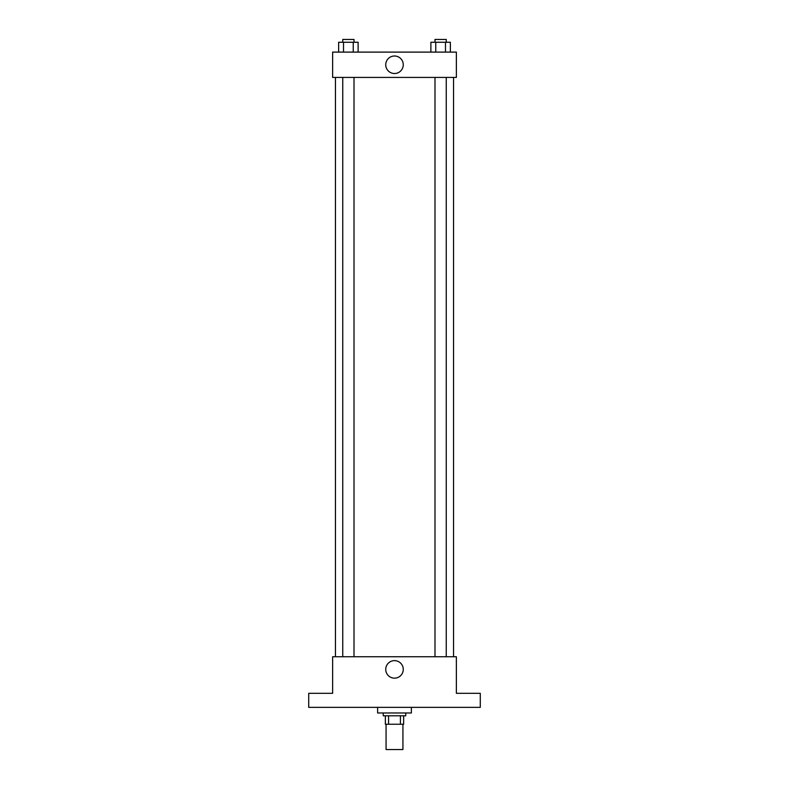 <?xml version="1.0" encoding="UTF-8"?>
<svg xmlns="http://www.w3.org/2000/svg" width="789" height="789" viewBox="0 0 789 789"><rect width="100%" height="100%" fill="white"/><g stroke="black" fill="none" stroke-linecap="round" stroke-linejoin="round"><path stroke-width="1.18" d="M386.068 724.243L386.068 749.55L402.932 749.55L402.932 724.243M400.417 715.801L400.417 724.243L385.357 724.243L385.357 715.801M400.417 724.243L403.643 724.243L403.643 715.801L403.643 724.243M405.753 712.99L405.753 715.801L383.247 715.801L383.247 712.99M388.582 715.801L388.582 724.243M377.625 707.368L377.625 712.99L411.375 712.99L411.375 707.368M480.274 707.368L308.726 707.368L308.726 693.304L332.633 693.304L332.633 656.744L456.367 656.744L456.367 693.304L480.274 693.304L480.274 707.368M403.258 669.397A8.758 8.758 0 0 1 390.121 676.982A8.758 8.758 0 0 1 390.121 661.813A8.758 8.758 0 0 1 403.258 669.397M453.557 77.421L453.557 656.744M434.995 656.744L434.995 77.421M354.005 77.421L354.005 656.744M456.367 77.421L332.633 77.421L332.633 52.104L456.367 52.104L456.367 77.421M403.258 64.757A8.758 8.758 0 0 1 390.121 72.341A8.758 8.758 0 0 1 390.121 57.173A8.758 8.758 0 0 1 403.258 64.757M450.361 52.104L450.361 42.261L430.883 42.261L430.883 52.104M445.489 42.261L445.489 52.104M435.755 42.261L435.755 52.104M434.995 42.261L434.995 39.45L446.249 39.45L446.249 42.261M358.117 52.104L358.117 42.261L338.639 42.261L338.639 52.104M353.245 42.261L353.245 52.104M343.511 42.261L343.511 52.104M342.751 42.261L342.751 39.45L354.005 39.45L354.005 42.261M335.443 77.421L335.443 656.744M446.249 656.744L446.249 77.421M342.751 77.421L342.751 656.744"/></g></svg>
